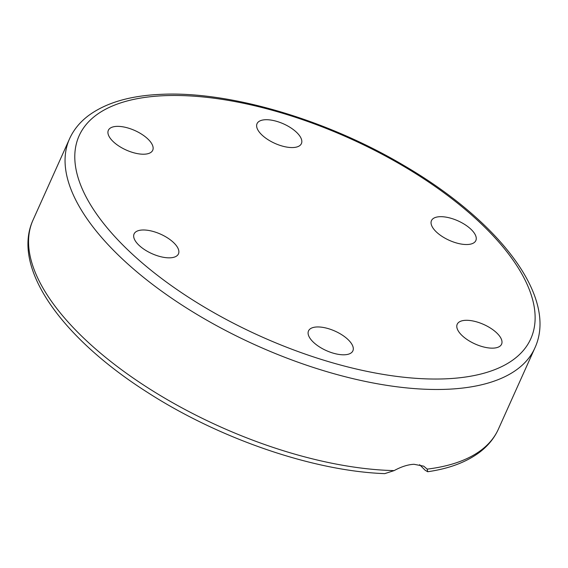 <?xml version="1.0" encoding="UTF-8"?>
<svg xmlns="http://www.w3.org/2000/svg" width="568" height="568" viewBox="0 0 568 568"><rect width="100%" height="100%" fill="white"/><g stroke="black" fill="none" stroke-linecap="round" stroke-linejoin="round"><path stroke-width="0.85" d="M394.149 470.602A255.089 111.825 -155.8 0 1 132.493 377.557A255.089 111.825 -155.8 0 1 33.036 220.029C11.218 267.556 61.408 337.662 147.19 392.197C219.17 438.709 313.33 471.078 384.735 473.634L394.149 470.602C401.342 466.676 407.959 464.567 414.001 464.283L423.714 466.165L427.193 469.125L427.697 471.738L425.183 470.269L419.617 464.695M439.781 216.699A24.325 10.664 -155.8 0 1 465.519 224.985A24.325 10.664 -155.8 0 1 475.842 240.576A24.325 10.664 -155.8 0 1 467.535 244.51A24.325 10.664 -155.8 0 1 441.79 236.224A24.325 10.664 -155.8 0 1 431.467 220.632A24.325 10.664 -155.8 0 1 439.781 216.699M487.919 326.579A24.325 10.664 -155.8 0 1 501.579 344.201A24.325 10.664 -155.8 0 1 470.872 341.872A24.325 10.664 -155.8 0 1 457.204 324.257A24.325 10.664 -155.8 0 1 487.919 326.579M353.097 347.14A24.325 10.664 -155.8 0 1 352.884 350.846A24.325 10.664 -155.8 0 1 330.051 352.117A24.325 10.664 -155.8 0 1 308.296 334.616A24.325 10.664 -155.8 0 1 308.516 330.91A24.325 10.664 -155.8 0 1 331.35 329.639A24.325 10.664 -155.8 0 1 353.097 347.14M170.144 257.815A24.325 10.664 -155.8 0 1 144.407 249.529A24.325 10.664 -155.8 0 1 134.083 233.938A24.325 10.664 -155.8 0 1 142.391 230.004A24.325 10.664 -155.8 0 1 168.135 238.29A24.325 10.664 -155.8 0 1 178.458 253.882A24.325 10.664 -155.8 0 1 170.144 257.815M122.006 147.936A24.325 10.664 -155.8 0 1 108.346 130.313A24.325 10.664 -155.8 0 1 139.053 132.642A24.325 10.664 -155.8 0 1 152.721 150.257A24.325 10.664 -155.8 0 1 122.006 147.936M256.828 127.374A24.325 10.664 -155.8 0 1 257.041 123.668A24.325 10.664 -155.8 0 1 279.875 122.397A24.325 10.664 -155.8 0 1 301.629 139.898A24.325 10.664 -155.8 0 1 301.409 143.605A24.325 10.664 -155.8 0 1 278.576 144.875A24.325 10.664 -155.8 0 1 256.828 127.374M534.871 347.978C558.33 297.355 499.187 220.924 403.543 165.288C325.982 119.33 228.819 90.795 160.616 94.366C129.788 95.708 105.648 102.865 88.203 115.829C79.811 122.219 73.584 129.887 69.523 138.84A255.089 111.825 24.2 0 0 177.777 302.325A255.089 111.825 24.2 0 0 447.726 389.243A255.089 111.825 24.2 0 0 534.871 347.978L498.385 429.167A255.089 111.825 -155.8 0 1 427.193 469.125M446.214 378.806A247.591 108.538 -155.8 0 1 123.228 245.39A247.591 108.538 -155.8 0 1 163.712 95.708A247.591 108.538 -155.8 0 1 486.698 229.131A247.591 108.538 -155.8 0 1 446.214 378.806M498.385 429.167C494.352 438.056 488.182 445.681 479.882 452.043C466.633 462.061 449.238 468.621 427.697 471.738M69.523 138.84L33.036 220.029"/></g></svg>
